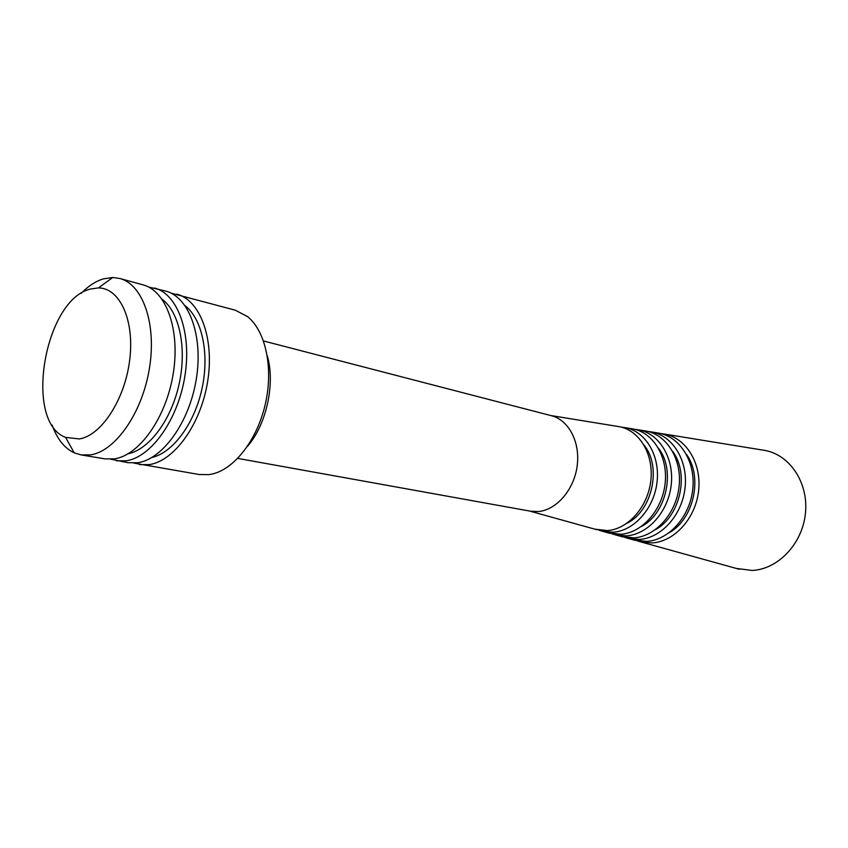 <?xml version="1.0" encoding="UTF-8"?>
<svg xmlns="http://www.w3.org/2000/svg" width="848" height="848" viewBox="0 0 848 848"><rect width="100%" height="100%" fill="white"/><g stroke="black" fill="none" stroke-linecap="round" stroke-linejoin="round"><path stroke-width="1.27" d="M669.136 532.756C693.823 519.188 703.109 476.926 686.382 454.263M624.647 537.335L628.612 538.533L639.466 539.423C661.26 538.13 682.046 515.139 685.036 488.066C688.226 461.005 673.036 436.02 652.006 432.024L647.904 431.452M633.212 539.816L646.674 541.416C668.722 540.134 689.731 516.983 692.721 489.699C695.932 462.436 680.541 437.239 659.267 433.211L656.712 432.798M655.345 529.703C680.266 516.591 689.71 473.608 672.57 451.253M611.853 533.774L615.86 534.993L626.481 535.851C647.83 534.526 668.224 511.821 671.192 485.12C674.361 458.439 659.532 433.805 638.936 429.894L634.792 429.321M620.662 536.328L633.848 537.876C655.462 536.572 676.079 513.708 679.047 486.794C682.237 459.892 667.196 435.066 646.367 431.113L643.855 430.699M641.289 526.534C666.411 513.899 676.004 470.237 658.483 448.232M598.773 530.138L602.811 531.378L613.21 532.194C634.113 530.848 654.105 508.429 657.041 482.109C660.2 455.811 645.731 431.547 625.58 427.721L621.393 427.148M607.825 532.767L620.747 534.272C641.904 532.936 662.118 510.358 665.076 483.816C668.245 457.295 653.564 432.83 633.17 428.961L630.711 428.558M626.969 523.269C652.25 511.132 661.991 466.824 644.109 445.2M237.716 458.397L530.551 511.206L538.236 511.545C556.405 510.083 573.969 489.932 577.138 466.156C580.477 442.391 568.796 420.057 551.518 415.743L263.505 340.97M594.702 529.12L607.348 530.583C628.061 529.226 647.861 506.934 650.798 480.784C653.946 454.645 639.636 430.551 619.676 426.756L617.28 426.364M247.287 446.578C266.452 424.837 275.536 383.487 267.247 355.715M133.846 463.093L199.227 474.52L208.926 474.636L212.943 473.852C235.299 468.34 257.76 438.745 265.572 402.97C273.469 367.226 265.477 330.932 247.499 316.569L235.32 310.198L171.169 293.175M139.432 464.598L149.047 464.64C174.147 461.27 200.849 424.392 207.622 381.568C214.618 338.755 200.223 300.15 176.872 294.15M151.866 457.496C172.759 452.79 194.309 423.936 201.93 388.999C209.657 354.072 202.184 318.848 185.193 305.81M110.834 459.234L128.08 462.711L137.683 462.743C162.731 459.319 189.464 422.145 196.312 379.024C203.382 335.914 189.072 297.076 165.773 291.108L148.654 287.048M116.568 460.803L126.151 460.814C151.156 457.337 177.921 419.866 184.832 376.438C191.977 333.02 177.762 293.97 154.516 288.013M128.207 453.754C149.248 449.44 171.307 419.908 179.14 383.985C187.079 348.093 179.426 312.032 162.127 299.302M52.131 425.039C57.06 438.935 64.427 448.2 74.221 452.843L81.069 454.91L104.898 458.863L114.459 458.863C139.422 455.323 166.208 417.555 173.193 373.82C180.412 330.095 166.303 290.822 143.111 284.886L119.812 278.494L112.731 277.497L103.361 278.875C95.633 281.239 88.192 286.105 81.026 293.493M81.069 454.91L90.577 454.878C115.434 451.221 142.273 412.838 149.407 368.467C156.785 324.106 142.867 284.377 119.812 278.494M79.415 438.946C101.506 435.437 125.038 399.228 129.733 359.732C134.694 320.205 119.791 287.907 98.432 287.917L90.513 289.02C44.382 299.503 23.468 421.975 65.593 437.388L79.415 438.946M637.155 540.823L641.099 541.999L652.165 542.921C674.393 541.66 695.583 518.382 698.582 490.95C701.805 463.527 686.255 438.172 664.8 434.112L660.73 433.54M736.276 568.425L752.07 570.439C777.87 569.421 802.282 544.003 805.399 513.676C808.78 483.36 790.272 455.175 765.288 450.5L762.288 450.012M652.006 432.024L659.267 433.211M638.936 429.894L646.367 431.113M625.58 427.721L633.17 428.961M550.479 415.478L619.676 426.756M98.432 287.917L112.731 277.497M664.8 434.112L765.288 450.5M641.099 541.999L739.212 569.241M65.593 437.388L74.221 452.843M529.491 511.015L597.045 529.777M602.811 531.378L610.221 533.434M615.86 534.993L623.1 537.007M628.612 538.533L635.703 540.505"/></g></svg>
